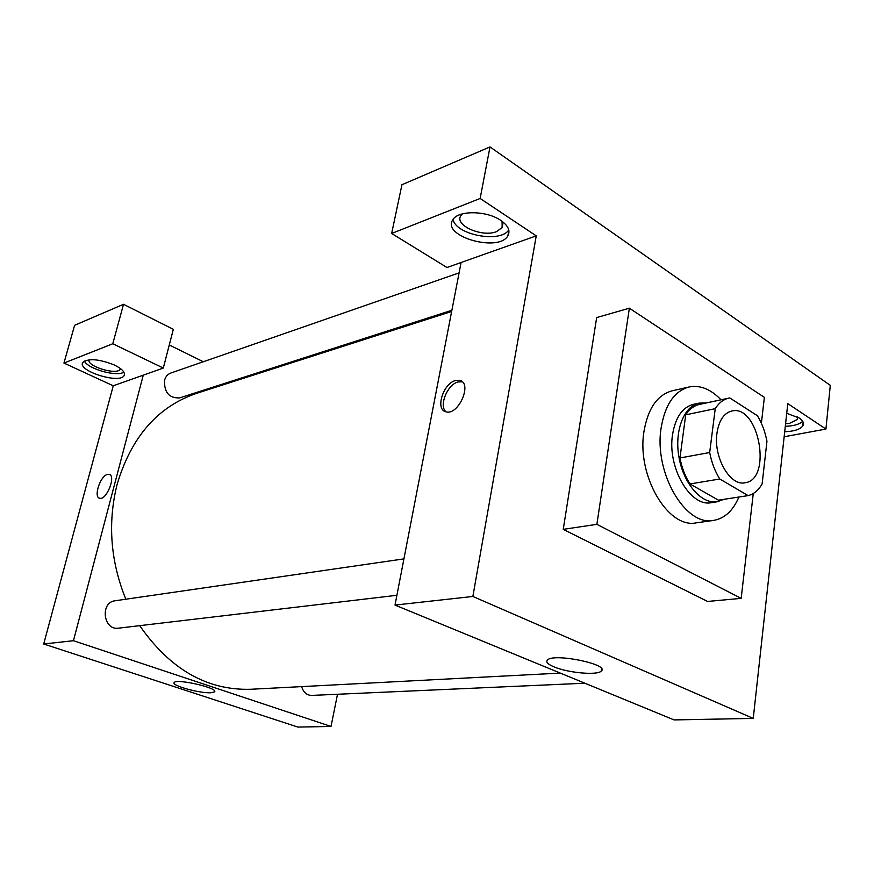 <?xml version="1.0" encoding="UTF-8"?>
<svg xmlns="http://www.w3.org/2000/svg" width="874" height="874" viewBox="0 0 874 874"><rect width="100%" height="100%" fill="white"/><g stroke="black" fill="none" stroke-linecap="round" stroke-linejoin="round"><path stroke-width="1.31" d="M716.953 433.231C718.909 420.536 723.847 413.129 731.767 411.02C758.84 403.974 772.736 479.75 744.932 482.776C730.052 486.305 713.315 457.146 716.953 433.231M719.794 479.007L748.133 495.613C753.792 494.181 758.457 490.303 762.117 483.956L766.957 441.304C765.132 431.778 761.964 423.256 757.441 415.762L729.801 397.943L728.85 398.118C723.486 399.309 718.941 402.827 715.238 408.661L709.677 452.514C711.611 462.521 714.976 471.348 719.794 479.007L690.001 483.945L718.395 500.168L748.133 495.613M715.238 408.661L685.708 414.844L679.961 457.965L709.677 452.514M685.708 414.844C689.455 409.098 694.022 405.623 699.429 404.422L728.85 398.118M690.001 483.945C685.205 476.45 681.851 467.787 679.961 457.965M706.181 402.969L699.113 403.111C683.719 406.137 674.116 431.428 679.065 457.779C683.796 484.152 701.756 504.396 717.215 501.763L723.989 499.305M717.215 501.763L711.392 502.648C690.515 507.444 667.168 467.546 672.532 434.739C675.384 417.455 682.332 407.328 693.355 404.345L699.113 403.111M738.88 497.033C733.111 510.667 724.677 518.468 713.577 520.401C685.391 526.672 653.719 472.463 661.126 427.932C665.038 404.717 674.357 391.06 689.105 386.974C700.15 384.844 710.781 389.127 721.006 399.8M713.577 520.401L696.327 522.838C668.053 529.087 636.469 475.511 643.985 431.439C647.951 408.453 657.324 394.917 672.106 390.82L689.105 386.974M753.279 493.493L741.174 598.373L596.876 524.334L629.367 308.205L764.368 397.364L761.374 423.278M741.174 598.373L707.558 601.454L563.249 529.36L596.876 524.334M563.249 529.36L596.669 317.568L629.367 308.205M830.3 385.358L490.008 146.919L480.143 198.464L536.243 235.871L472.867 596.461L753.246 718.406L787.791 403.624L825.919 429.058L830.3 385.358M786.731 413.315L799.273 418.034C803.151 420.711 804.309 423.355 802.747 425.977C800.038 429.473 794.018 431.395 784.699 431.734M784.153 436.76L825.919 429.058M785.3 426.315C793.734 426.009 799.524 424.338 802.682 421.301M797.733 417.117L797.296 419.52L789.637 423.3L785.573 423.814M500.802 220.412C508.165 225.601 510.536 230.703 507.903 235.707C499.076 252.739 441.676 236.57 452.699 220.008C457.463 210.208 486.523 210.328 500.802 220.412M536.243 235.871L446.985 267.51L391.65 233.467L480.143 198.464M453.093 219.396C455.507 234.931 500.802 243.464 508.744 229.873M502.069 221.297L502.157 227.535L496.53 231.632C482.219 237.63 454.163 225.317 460.817 215.747L462.455 213.846M391.65 233.467L401.942 184.731L490.008 146.919M461.09 262.506L395.015 605.081L674.062 719.914L753.246 718.406M553.93 666.84C547.812 664.229 545.649 661.957 547.43 660.034C553.712 652.736 610.609 664.546 601.17 671.166C597.073 675.558 567.587 672.794 553.93 666.84M395.015 605.081L472.867 596.461M455.66 380.496L459.702 380.398C472.823 382.965 458.358 415.969 445.937 411.796C434.924 409.72 443.249 383.107 455.66 380.496M459.702 380.398L462.28 381.829L458.227 381.927C447.51 384.178 438.562 406.028 446.013 411.818M560.289 673.1L250.598 689.28C207.051 690.504 170.08 669.298 139.709 625.664M125.823 599.214C110.463 561.174 107.546 522.947 117.072 484.535C131.209 437.076 157.626 406.705 196.322 393.431L451.65 311.461M403.93 558.879L115.16 600.766C99.844 602.262 103.285 630.678 118.493 628.166L396.905 595.292M451.88 310.27L179.596 397.91C169.119 398.271 164.104 392.404 164.552 380.299C165.579 376.639 167.666 374.225 170.812 373.034L459.09 272.896M584.87 683.217L311.548 695.42C306.741 695.267 303.431 692.328 301.628 686.614M169.283 344.957L203.314 361.749M238.296 379.01L239.454 379.589M143.27 375.154L163.307 368.052L112.779 343.755L63.944 363.071L113.249 385.795L143.27 375.154L73.449 640.708L331.017 726.447L337.517 694.262M112.779 343.755L123.518 304.294L74.607 325.303L63.944 363.071M123.518 304.294L173.325 329.312L163.307 368.052M120.481 368.588L120.273 369.134C117.487 375.645 86.297 366.326 89.115 359.76M84.341 361.038C88.099 369.036 116.766 377.044 123.89 372.149M114.396 365.015C122.152 368.894 125.397 372.379 124.141 375.481C120.241 384.374 77.087 370.958 82.757 362.502C88.372 358.1 98.915 358.941 114.396 365.015M113.249 385.795L43.7 643.996L297.914 727.081L331.017 726.447M211.049 692.732C200.19 693.606 170.463 685.391 174.254 682.496C176.93 678.366 219.363 688.308 214.469 691.891L211.049 692.732M43.7 643.996L73.449 640.708M109.086 474.353L107.502 474.407L109.086 474.353C116.406 475.467 106.573 500.551 99.702 498.224C93.223 497.284 100.291 475.784 107.502 474.407C100.302 475.784 93.234 497.273 99.702 498.224M802.747 425.977L803.14 422.218M797.569 417.018L797.296 419.52M507.903 235.707L508.876 230.441M502.878 223.58L502.157 227.535M601.17 671.166L601.52 668.73M120.426 368.555L120.273 369.134M124.141 375.481L124.49 374.17M214.469 691.891L214.643 691.159"/></g></svg>
